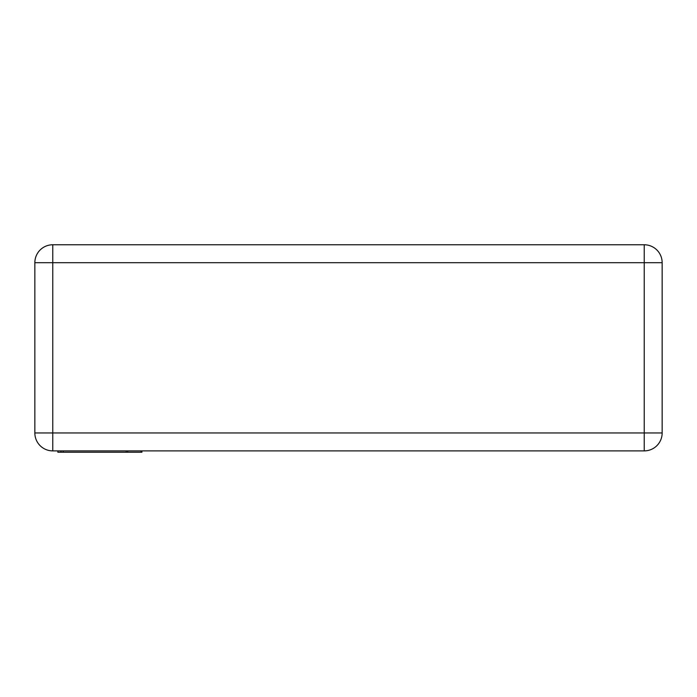 <?xml version="1.0" encoding="UTF-8"?>
<svg xmlns="http://www.w3.org/2000/svg" width="697" height="697" viewBox="0 0 697 697"><rect width="100%" height="100%" fill="white"/><g stroke="black" fill="none" stroke-linecap="round" stroke-linejoin="round"><path stroke-width="1.05" d="M57.851 450.889L57.851 452.231L141.927 452.231L141.927 450.889M34.85 432.959L52.772 432.959L52.772 244.769A17.922 17.922 0 0 0 34.85 262.699A17.922 17.922 0 0 1 52.772 244.769L644.228 244.769A17.922 17.922 0 0 1 662.15 262.699A17.922 17.922 0 0 0 644.228 244.769L644.228 262.699L662.15 262.699L662.15 432.959A17.922 17.922 0 0 1 644.228 450.889L52.772 450.889A17.922 17.922 0 0 1 34.85 432.959L34.85 262.699L644.228 262.699L644.228 450.889M662.15 432.959L52.772 432.959L52.772 450.889M126.201 452.231L126.201 450.889M63.192 450.889L63.192 452.231M127.769 450.889L127.769 452.231M141.047 452.231L141.047 450.889M141.691 450.889L141.691 452.231M60.979 450.889L60.979 452.231"/></g></svg>
